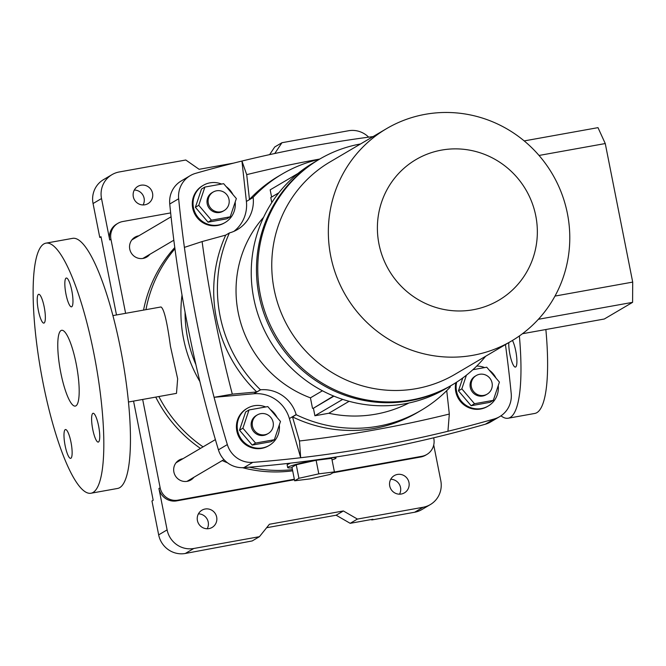 <?xml version="1.0" encoding="UTF-8"?>
<svg xmlns="http://www.w3.org/2000/svg" width="666" height="666" viewBox="0 0 666 666"><rect width="100%" height="100%" fill="white"/><g stroke="black" fill="none" stroke-linecap="round" stroke-linejoin="round"><path stroke-width="1" d="M143.098 204.945A10.007 9.74 59.5 0 0 134.324 190.043M233.741 163.087L199.126 169.306L185.797 160.006L119.231 171.97A23.102 22.469 59.5 0 0 111.98 174.659L103.521 179.637A23.102 22.469 59.5 0 0 93.057 203.538L99.767 237.421L101.09 237.179M116.492 314.96L100.999 236.696L99.767 237.421M142.666 399.45L160.148 487.745L158.916 488.469L167.116 529.886A23.102 22.469 59.5 0 0 193.781 548.493L259.424 536.688L252.198 540.942L185.323 553.471A23.102 22.469 59.5 0 1 158.666 534.873L151.956 500.982L153.18 500.258L133.55 401.09M259.424 536.688L269.414 524.259L343.373 510.964L336.147 515.218L266.633 527.713M343.373 510.964L357.426 519.072L350.199 523.326L336.147 515.218M371.62 519.472L371.72 519.963L414.618 512.246A23.102 22.469 59.5 0 0 421.869 509.565L430.328 504.578A23.102 22.469 59.5 0 0 440.792 480.685L433.724 445.013M357.426 519.072L423.077 507.267A23.102 22.469 59.5 0 0 430.328 504.578M371.72 519.963L372.943 519.239L350.199 523.326M207.218 528.746A10.007 9.74 59.5 0 0 198.435 513.852M399.525 494.172A10.007 9.74 59.5 0 0 390.742 479.279M144.88 204.795A10.007 9.74 -120.5 0 1 137.862 186.38A10.007 9.74 -120.5 0 1 151.332 190.06A10.007 9.74 -120.5 0 1 144.88 204.795M111.98 174.659A23.102 22.469 59.5 0 0 101.515 198.551L109.715 239.968A15.401 14.985 59.5 0 1 116.692 224.042L117.924 223.318A15.401 14.985 59.5 0 0 110.947 239.244L125.616 313.32M368.639 137.154A23.102 22.469 59.5 0 0 348.518 130.752L281.951 142.715L274.758 153.513M334.149 472.061L422.011 456.268A15.401 14.985 59.5 0 0 426.839 454.47A15.401 14.985 59.5 0 0 433.816 438.544L433.674 437.803M281.951 142.715L274.725 146.978L269.622 154.629M208.991 528.596A10.007 9.74 -120.5 0 1 201.973 510.181A10.007 9.74 -120.5 0 1 215.443 513.869A10.007 9.74 -120.5 0 1 208.991 528.596M401.298 494.022A10.007 9.74 -120.5 0 1 394.28 475.607A10.007 9.74 -120.5 0 1 407.75 479.295A10.007 9.74 -120.5 0 1 401.298 494.022M332.925 472.785L420.779 456.993A15.401 14.985 59.5 0 0 425.616 455.203L426.839 454.47M158.916 488.469A15.401 14.985 59.5 0 0 176.698 500.874L294.439 479.703M170.654 212.912L122.752 221.528A15.401 14.985 59.5 0 0 117.924 223.318M160.148 487.745A15.401 14.985 59.5 0 0 177.922 500.149L294.339 479.22M193.931 477.264A11.547 11.239 -120.5 0 1 173.884 472.019A11.547 11.239 -120.5 0 1 182.984 458.691M149.792 254.37A11.547 11.239 -120.5 0 1 129.753 249.117A11.547 11.239 -120.5 0 1 138.853 235.789M174.783 247.536A133.983 130.336 59.5 0 0 143.556 310.098M155.744 397.094A133.983 130.336 59.5 0 0 200.441 448.401M222.228 460.597A133.983 130.336 59.5 0 0 227.497 462.795M242.474 467.682A133.983 130.336 59.5 0 0 292.674 470.812M292.441 469.622A133.983 130.336 -120.5 0 1 249.359 467.182A133.983 130.336 -120.5 0 0 292.441 469.622M203.055 446.861A133.983 130.336 -120.5 0 1 158.858 396.536A133.983 130.336 -120.5 0 0 203.055 446.861M145.962 309.665A133.983 130.336 -120.5 0 1 174.95 248.776A133.983 130.336 -120.5 0 0 145.962 309.665M329.553 457.967A24.642 1.931 -11.2 0 1 336.022 458.008A24.642 1.931 -11.2 0 1 335.522 458.541A24.642 1.931 -11.2 0 1 332.043 459.906M292.083 467.823A24.642 1.931 -11.2 0 1 287.679 467.582A24.642 1.931 -11.2 0 1 319.447 459.432M296.228 464.735L291.966 467.241L294.655 480.794L310.273 478.862L330.153 474.417L334.415 471.903L331.735 458.35L316.117 460.289L296.228 464.735L298.917 478.288L294.655 480.794M199.883 381.551A133.983 130.336 -120.5 0 1 182.018 295.08M287.679 467.582L287.113 464.702L290.518 463.128M128.463 402.006L176.49 393.365L177.647 378.779L170.438 346.27C167.116 321.653 163.953 308.549 160.964 306.968L112.929 315.601M195.896 364.602A129.753 126.215 -120.5 0 1 185.065 312.204M45.996 243.14L72.619 238.353A127.056 27.706 79.8 0 1 121.445 353.471A127.056 27.706 79.8 0 1 119.705 487.654A127.056 27.706 79.8 0 1 117.591 488.453L90.959 493.24A127.056 27.706 79.8 0 1 41.209 373.093A127.056 27.706 79.8 0 1 45.996 243.14A127.056 27.706 79.8 0 1 94.813 358.258A127.056 27.706 79.8 0 1 93.082 492.44A127.056 27.706 79.8 0 1 90.959 493.24M75.932 405.844A38.503 8.392 -100.2 0 0 76.457 365.184A38.503 8.392 -100.2 0 0 61.663 330.294A38.503 8.392 -100.2 0 0 61.022 330.536A38.503 8.392 -100.2 0 0 60.498 371.203A38.503 8.392 -100.2 0 0 75.291 406.085A38.503 8.392 -100.2 0 0 75.932 405.844M65.135 445.671A14.627 3.188 -100.2 0 0 70.646 458.35A14.627 3.188 -100.2 0 0 71.204 443.381A14.627 3.188 -100.2 0 0 65.468 429.545A14.627 3.188 -100.2 0 0 65.135 445.671M38.445 294.389A14.627 3.188 -100.2 0 0 38.362 310.423A14.627 3.188 -100.2 0 0 43.873 323.102A14.627 3.188 -100.2 0 0 44.422 308.133A14.627 3.188 -100.2 0 0 38.695 294.297A14.627 3.188 -100.2 0 0 38.445 294.389M71.82 290.709A14.627 3.188 -100.2 0 0 66.309 278.03A14.627 3.188 -100.2 0 0 65.759 292.998A14.627 3.188 -100.2 0 0 71.487 306.835A14.627 3.188 -100.2 0 0 71.82 290.709M98.51 441.991A14.627 3.188 -100.2 0 0 98.71 426.54A14.627 3.188 -100.2 0 0 93.09 413.278A14.627 3.188 -100.2 0 0 92.532 428.246A14.627 3.188 -100.2 0 0 98.268 442.082A14.627 3.188 -100.2 0 0 98.51 441.991M500.982 415.809A127.056 27.706 -100.2 0 0 508.116 418.24A127.056 27.706 -100.2 0 0 510.239 417.44A127.056 27.706 -100.2 0 0 519.38 335.955M508.116 418.24L534.748 413.453A127.056 27.706 -100.2 0 0 536.871 412.654A127.056 27.706 -100.2 0 0 545.862 329.52M508.799 342.624A14.627 3.188 -100.2 0 0 510.88 358.541A14.627 3.188 -100.2 0 0 515.426 367.083A14.627 3.188 -100.2 0 0 515.759 350.965A14.627 3.188 -100.2 0 0 512.462 340.459M334.415 471.903L318.798 473.842L316.117 460.289M318.798 473.842L298.917 478.288M333.916 396.153L313.411 408.233L314.901 415.759L328.813 413.261A124.742 121.345 59.5 0 0 408.916 403.005M373.118 136.563A1269.013 1234.464 59.5 0 0 241.941 161.047A1269.013 1234.464 59.5 0 0 195.596 173.351A24.642 23.968 59.5 0 0 190.185 175.674A24.642 23.968 59.5 0 0 178.663 198.759A1269.013 1234.464 59.5 0 0 184.39 247.386L202.106 241.567A1253.612 1219.479 59.5 0 0 232.317 394.147L256.776 391.966L260.464 389.793A137.063 133.333 -120.5 0 1 229.412 232.934L229.545 232.892A33.883 32.959 -120.5 0 0 237.371 229.595A33.883 32.959 -120.5 0 0 253.163 197.461L253.147 197.319A137.063 133.333 -120.5 0 1 282.134 174.067A137.063 133.333 -120.5 0 1 319.314 159.316M260.464 389.793L260.606 389.776A33.883 32.959 -120.5 0 1 296.154 414.577L296.195 414.718A137.063 133.333 -120.5 0 0 421.27 410.264A137.063 133.333 -120.5 0 0 450.266 387.021L450.249 386.879A33.883 32.959 -120.5 0 1 450.174 386.097M485.631 356.268A130.902 127.339 -120.5 0 1 452.464 384.74A130.902 127.339 -120.5 0 1 276.307 336.58A130.902 127.339 -120.5 0 1 319.58 159.157L318.29 159.923A130.902 127.339 59.5 0 0 265.226 316.991A130.902 127.339 59.5 0 0 410.081 400.724A130.902 127.339 59.5 0 0 451.173 385.506A130.902 127.339 -120.5 0 1 275.016 337.346A130.902 127.339 -120.5 0 1 318.29 159.923L313.062 163.004A130.902 127.339 59.5 0 0 297.968 173.476L270.171 189.852L271.595 197.053M297.968 173.476A130.902 127.339 59.5 0 0 253.763 298.393A130.902 127.339 59.5 0 0 342.699 399.384L314.901 415.759M184.39 247.386A1269.013 1234.464 59.5 0 0 214.077 397.311A1269.013 1234.464 59.5 0 0 227.339 444.58A24.642 23.968 59.5 0 0 252.822 462.362A1269.013 1234.464 59.5 0 0 300.682 457.733A1269.013 1234.464 59.5 0 0 447.943 431.26A1269.013 1234.464 59.5 0 0 494.28 418.956A24.642 23.968 59.5 0 0 499.691 416.625A24.642 23.968 59.5 0 0 511.213 393.548A1269.013 1234.464 59.5 0 0 505.486 344.921A1269.013 1234.464 59.5 0 0 505.444 344.597M190.185 175.674L181.269 180.936A24.642 23.968 59.5 0 0 169.747 204.012A1269.013 1234.464 59.5 0 0 218.423 449.833A24.642 23.968 59.5 0 0 243.906 467.615A1269.013 1234.464 59.5 0 0 485.364 424.209A24.642 23.968 59.5 0 0 490.775 421.878L499.691 416.625M232.317 394.147L214.077 397.311L253.838 393.764A33.883 32.959 -120.5 0 1 289.385 418.564L300.682 457.733L299.45 440.984L292.507 416.891L296.195 414.718M446.736 390.651L449.317 414.044L447.943 431.26M202.106 241.567L225.716 235.106L229.412 232.934M253.147 197.319L249.459 199.492L246.711 174.642L241.941 161.047L246.395 201.44A33.883 32.959 -120.5 0 1 233.866 231.377M319.772 159.049A1253.612 1219.479 59.5 0 0 246.711 174.642M249.459 199.492A137.063 133.333 -120.5 0 1 278.446 176.24L282.134 174.067M256.776 391.966A137.063 133.333 -120.5 0 1 225.716 235.106M421.27 410.264L417.582 412.437A137.063 133.333 -120.5 0 1 292.507 416.891M299.45 440.984A1253.612 1219.479 59.5 0 0 449.317 414.044M349.109 401.307L328.813 413.261M342.699 399.384A130.902 127.339 59.5 0 0 404.853 403.804A130.902 127.339 59.5 0 0 445.945 388.578L452.464 384.74M483.807 395.379A10.781 10.489 -120.5 0 1 476.248 375.541A10.781 10.489 -120.5 0 1 490.75 379.512A10.781 10.489 -120.5 0 1 483.807 395.379M498.243 385.606A21.562 20.971 -120.5 0 1 488.186 406.044L487.42 406.501A21.562 20.971 -120.5 0 1 480.652 409.007A21.562 20.971 -120.5 0 1 455.877 382.659M488.186 406.044A21.562 20.971 -120.5 0 1 481.418 408.549A21.562 20.971 -120.5 0 1 456.66 382.159M476.731 366.059A21.562 20.971 -120.5 0 1 484.64 367.599M489.219 370.121A21.562 20.971 -120.5 0 1 496.012 378.105M466.416 375.183L461.838 388.852L474.508 403.729L471.128 405.727L489.918 402.347L493.298 400.358L499.417 382.101L486.738 367.216L472.868 369.713M474.508 403.729L493.298 400.358M462.77 377.955L458.458 390.85L471.128 405.727M461.838 388.852L458.458 390.85M476.248 375.541L475.158 376.19A10.781 10.489 59.5 0 0 482.717 396.02A10.781 10.489 59.5 0 0 486.097 394.763L487.187 394.122M333.549 396.004L313.411 408.233M263.594 217.291A112.421 109.366 59.5 0 0 310.431 397.843L312.52 408.391M322.427 390.784L310.431 397.843M278.838 192.79L270.771 197.536L271.778 202.614M472.918 355.303A123.202 119.855 -120.5 0 1 336.588 276.49A123.202 119.855 -120.5 0 1 386.53 128.663A123.202 119.855 -120.5 0 1 513.278 132.809A123.202 119.855 -120.5 0 1 511.596 340.967A123.202 119.855 -120.5 0 1 472.918 355.303M386.53 128.663L329.945 161.988A123.202 119.855 59.5 0 0 289.219 328.979A123.202 119.855 59.5 0 0 455.02 374.3L511.596 340.967M473.176 309.748A81.627 79.404 -120.5 0 1 381.568 202.223A81.627 79.404 -120.5 0 1 517.365 177.805A81.627 79.404 -120.5 0 1 473.176 309.748M522.452 333.733L604.295 319.014L632.592 302.347L538.386 319.289M524.2 140.917L597.993 127.647L605.261 143.548L632.7 282.101L554.994 296.079M605.261 143.548L539.027 155.453M632.592 302.347L632.7 282.101M319.58 159.157A130.902 127.339 -120.5 0 1 360.564 143.956M208.058 222.186L226.848 218.806L230.228 216.816L236.347 198.56L223.668 183.683L204.878 187.063L201.498 189.052L195.388 207.309L208.058 222.186L211.438 220.196L230.228 216.816M204.878 187.063L198.768 205.319L195.388 207.309M213.178 192.008L212.088 192.649A10.781 10.489 59.5 0 0 219.647 212.479A10.781 10.489 59.5 0 0 223.027 211.23L224.117 210.581A10.781 10.489 -120.5 0 1 208.808 204.945A10.781 10.489 -120.5 0 1 227.68 195.971A10.781 10.489 -120.5 0 1 224.117 210.581M198.768 205.319L211.438 220.196M235.173 202.073A21.562 20.971 -120.5 0 1 225.116 222.511L224.35 222.96A21.562 20.971 -120.5 0 1 217.582 225.466A21.562 20.971 -120.5 0 1 193.723 211.68A21.562 20.971 -120.5 0 1 202.464 185.806L203.23 185.356A21.562 20.971 -120.5 0 1 221.57 184.057M225.116 222.511A21.562 20.971 -120.5 0 1 218.348 225.016A21.562 20.971 -120.5 0 1 194.489 211.222A21.562 20.971 -120.5 0 1 203.23 185.356M226.149 186.588A21.562 20.971 -120.5 0 1 232.942 194.572M252.198 445.088L270.987 441.708L274.367 439.718L280.478 421.461L267.807 406.585L249.017 409.956L245.637 411.954L239.519 430.211L252.198 445.088L255.578 443.09L274.367 439.718M249.017 409.956L242.899 428.213L239.519 430.211M257.309 414.901L256.219 415.551A10.781 10.489 59.5 0 0 263.778 435.381A10.781 10.489 59.5 0 0 267.166 434.124L268.256 433.483A10.781 10.489 -120.5 0 1 252.938 427.838A10.781 10.489 -120.5 0 1 271.82 418.872A10.781 10.489 -120.5 0 1 268.256 433.483M242.899 428.213L255.578 443.09M279.304 424.966A21.562 20.971 -120.5 0 1 269.255 445.404L268.481 445.862A21.562 20.971 -120.5 0 1 261.713 448.368A21.562 20.971 -120.5 0 1 237.854 434.573A21.562 20.971 -120.5 0 1 246.595 408.708L247.369 408.25A21.562 20.971 -120.5 0 1 265.701 406.959M269.255 445.404A21.562 20.971 -120.5 0 1 262.487 447.91A21.562 20.971 -120.5 0 1 238.628 434.124A21.562 20.971 -120.5 0 1 247.369 408.25M270.279 409.482A21.562 20.971 -120.5 0 1 277.081 417.465M193.781 548.493L185.323 553.471M423.077 507.267L414.618 512.246M110.947 239.244L109.715 239.968M101.515 198.551L93.057 203.538M167.116 529.886L158.666 534.873M422.011 456.268L420.779 456.993M177.922 500.149L176.698 500.874M178.663 198.759L169.747 204.012M227.339 444.58L218.423 449.833M252.822 462.362L243.906 467.615M494.28 418.956L485.364 424.209M289.385 418.564L296.154 414.577M253.838 393.764L260.606 389.776M246.395 201.44L253.163 197.461M335.83 457.018L336.022 458.008M171.07 216.808L131.901 239.885M173.834 240.21L142.84 258.458M215.384 439.602L176.032 462.787M223.951 459.582L186.98 481.36"/></g></svg>
